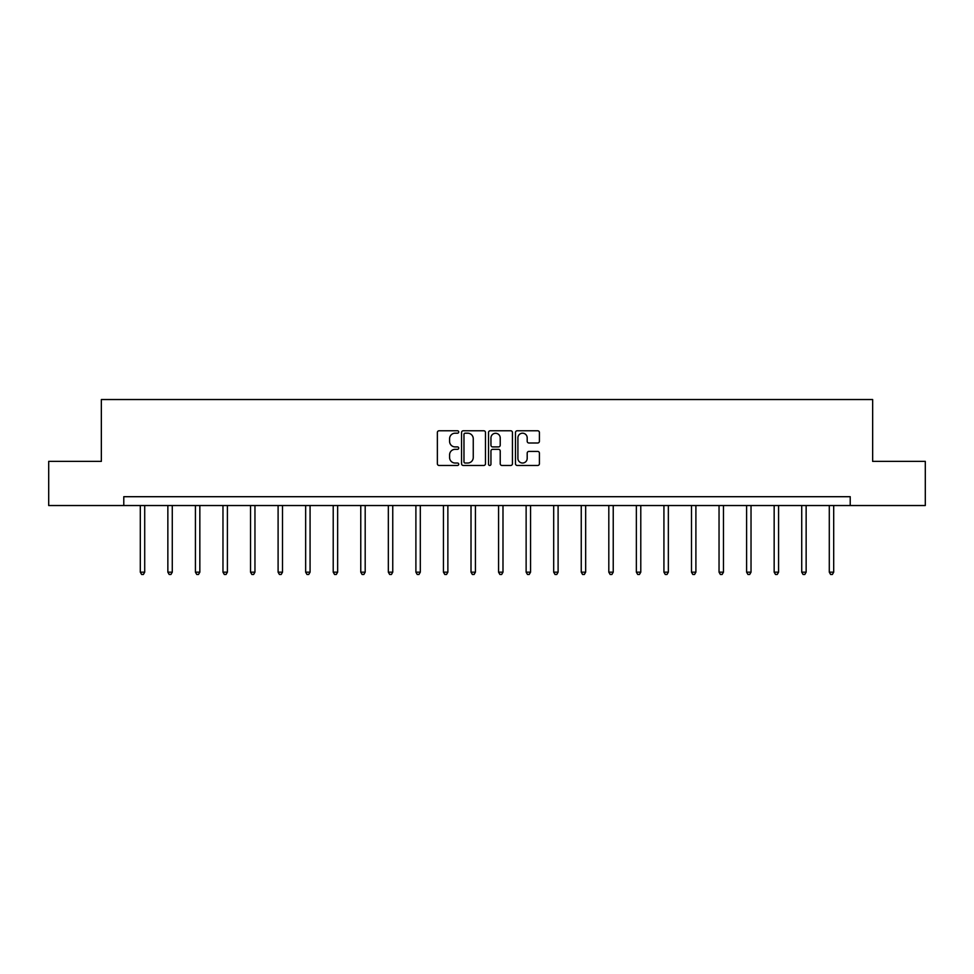 <?xml version="1.0" encoding="UTF-8"?>
<svg xmlns="http://www.w3.org/2000/svg" width="974" height="974" viewBox="0 0 974 974"><rect width="100%" height="100%" fill="white"/><g stroke="black" fill="none" stroke-linecap="round" stroke-linejoin="round"><path stroke-width="1.46" d="M458.73 431.993A1.218 1.218 0 0 0 457.524 430.776L439.091 430.776A1.729 1.729 0 0 0 437.363 432.505L437.363 463.721A1.729 1.729 0 0 0 439.091 465.462L457.524 465.462A1.218 1.218 0 0 0 458.73 464.245A1.218 1.218 0 0 0 457.524 463.027L455.138 463.027A5.552 5.552 0 0 1 449.586 457.476L449.586 454.882A5.552 5.552 0 0 1 455.138 449.331L457.524 449.331A1.218 1.218 0 0 0 458.73 448.113A1.218 1.218 0 0 0 457.524 446.908L455.138 446.908A5.552 5.552 0 0 1 449.586 441.356L449.586 438.75A5.552 5.552 0 0 1 455.138 433.199L457.524 433.199A1.218 1.218 0 0 0 458.73 431.993M537.672 443A1.729 1.729 0 0 0 539.413 441.271L539.413 432.505A1.729 1.729 0 0 0 537.672 430.776L517.218 430.776A1.729 1.729 0 0 0 515.477 432.505L515.477 463.721A1.729 1.729 0 0 0 517.218 465.462L537.672 465.462A1.729 1.729 0 0 0 539.413 463.721L539.413 453.141A1.729 1.729 0 0 0 537.672 451.412L528.919 451.412A1.729 1.729 0 0 0 527.19 453.141L527.19 458.389A4.639 4.639 0 0 1 522.551 463.027A4.639 4.639 0 0 1 517.912 458.389L517.912 437.837A4.639 4.639 0 0 1 522.551 433.199A4.639 4.639 0 0 1 527.19 437.837L527.19 441.271A1.729 1.729 0 0 0 528.919 443L537.672 443M123.783 505.53L48.7 505.53L48.7 461.372L101.345 461.372L101.345 399.535L872.655 399.535L872.655 461.372L925.3 461.372L925.3 505.53L850.217 505.53L850.217 496.703L123.783 496.703L123.783 505.53L850.217 505.53M485.478 432.505A1.729 1.729 0 0 0 483.749 430.776L463.283 430.776A1.729 1.729 0 0 0 461.554 432.505L461.554 463.721A1.729 1.729 0 0 0 463.283 465.462L483.749 465.462A1.729 1.729 0 0 0 485.478 463.721L485.478 432.505M490.251 430.776L510.717 430.776A1.729 1.729 0 0 1 512.446 432.505L512.446 463.721A1.729 1.729 0 0 1 510.717 465.462L501.951 465.462A1.729 1.729 0 0 1 500.222 463.721L500.222 451.059A1.729 1.729 0 0 0 498.493 449.331L492.674 449.331A1.729 1.729 0 0 0 490.945 451.059L490.945 464.245A1.218 1.218 0 0 1 489.727 465.462A1.218 1.218 0 0 1 488.522 464.245L488.522 432.505A1.729 1.729 0 0 1 490.251 430.776M465.195 433.199A1.218 1.218 0 0 0 463.977 434.416L463.977 461.81A1.218 1.218 0 0 0 465.195 463.027L467.703 463.027A5.552 5.552 0 0 0 473.254 457.476L473.254 438.75A5.552 5.552 0 0 0 467.703 433.199L465.195 433.199M500.222 437.935A4.639 4.639 0 0 0 495.583 433.296A4.639 4.639 0 0 0 490.945 437.935L490.945 445.167A1.729 1.729 0 0 0 492.674 446.908L498.493 446.908A1.729 1.729 0 0 0 500.222 445.167L500.222 437.935M140.305 505.53L140.305 572.164L144.712 572.164L144.712 505.53M144.712 572.164L143.397 574.465L141.62 574.465L140.305 572.164M167.857 505.53L167.857 572.164L172.276 572.164L172.276 505.53M172.276 572.164L170.949 574.465L169.184 574.465L167.857 572.164M195.421 505.53L195.421 572.164L199.84 572.164L199.84 505.53M199.84 572.164L198.513 574.465L196.748 574.465L195.421 572.164M222.973 505.53L222.973 572.164L227.392 572.164L227.392 505.53M227.392 572.164L226.065 574.465L224.3 574.465L222.973 572.164M250.537 505.53L250.537 572.164L254.957 572.164L254.957 505.53M254.957 572.164L253.63 574.465L251.864 574.465L250.537 572.164M278.101 505.53L278.101 572.164L282.509 572.164L282.509 505.53M282.509 572.164L281.194 574.465L279.416 574.465L278.101 572.164M305.653 505.53L305.653 572.164L310.073 572.164L310.073 505.53M310.073 572.164L308.746 574.465L306.98 574.465L305.653 572.164M333.218 505.53L333.218 572.164L337.637 572.164L337.637 505.53M337.637 572.164L336.31 574.465L334.545 574.465L333.218 572.164M360.77 505.53L360.77 572.164L365.189 572.164L365.189 505.53M365.189 572.164L363.862 574.465L362.097 574.465L360.77 572.164M388.334 505.53L388.334 572.164L392.753 572.164L392.753 505.53M392.753 572.164L391.426 574.465L389.661 574.465L388.334 572.164M415.898 505.53L415.898 572.164L420.305 572.164L420.305 505.53M420.305 572.164L418.99 574.465L417.213 574.465L415.898 572.164M443.45 505.53L443.45 572.164L447.87 572.164L447.87 505.53M447.87 572.164L446.542 574.465L444.777 574.465L443.45 572.164M471.014 505.53L471.014 572.164L475.434 572.164L475.434 505.53M475.434 572.164L474.107 574.465L472.341 574.465L471.014 572.164M498.566 505.53L498.566 572.164L502.986 572.164L502.986 505.53M502.986 572.164L501.659 574.465L499.893 574.465L498.566 572.164M526.13 505.53L526.13 572.164L530.55 572.164L530.55 505.53M530.55 572.164L529.223 574.465L527.458 574.465L526.13 572.164M553.695 505.53L553.695 572.164L558.102 572.164L558.102 505.53M558.102 572.164L556.787 574.465L555.01 574.465L553.695 572.164M581.247 505.53L581.247 572.164L585.666 572.164L585.666 505.53M585.666 572.164L584.339 574.465L582.574 574.465L581.247 572.164M608.811 505.53L608.811 572.164L613.23 572.164L613.23 505.53M613.23 572.164L611.903 574.465L610.138 574.465L608.811 572.164M636.363 505.53L636.363 572.164L640.782 572.164L640.782 505.53M640.782 572.164L639.455 574.465L637.69 574.465L636.363 572.164M663.927 505.53L663.927 572.164L668.347 572.164L668.347 505.53M668.347 572.164L667.02 574.465L665.254 574.465L663.927 572.164M691.491 505.53L691.491 572.164L695.899 572.164L695.899 505.53M695.899 572.164L694.584 574.465L692.806 574.465L691.491 572.164M719.043 505.53L719.043 572.164L723.463 572.164L723.463 505.53M723.463 572.164L722.136 574.465L720.37 574.465L719.043 572.164M746.608 505.53L746.608 572.164L751.027 572.164L751.027 505.53M751.027 572.164L749.7 574.465L747.935 574.465L746.608 572.164M774.16 505.53L774.16 572.164L778.579 572.164L778.579 505.53M778.579 572.164L777.252 574.465L775.487 574.465L774.16 572.164M801.724 505.53L801.724 572.164L806.143 572.164L806.143 505.53M806.143 572.164L804.816 574.465L803.051 574.465L801.724 572.164M829.288 505.53L829.288 572.164L833.695 572.164L833.695 505.53M833.695 572.164L832.38 574.465L830.603 574.465L829.288 572.164"/></g></svg>
